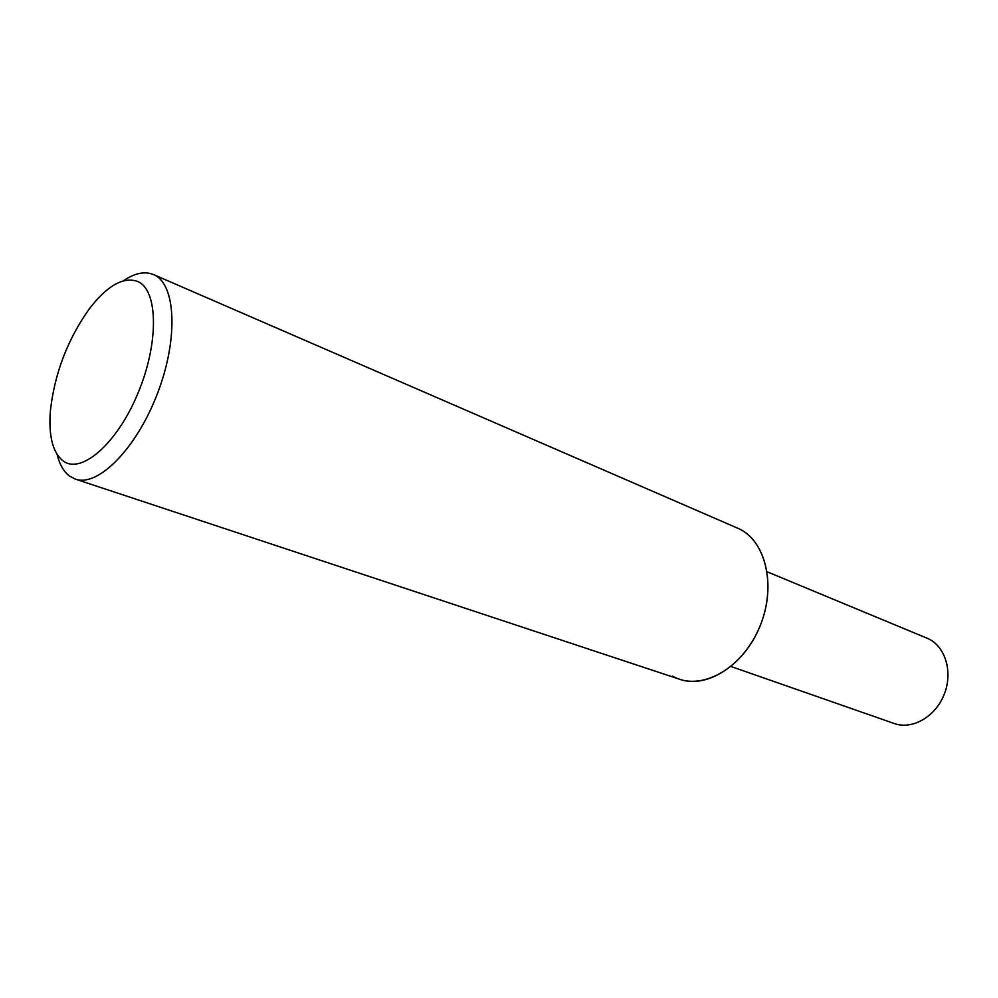 <?xml version="1.0" encoding="UTF-8"?>
<svg xmlns="http://www.w3.org/2000/svg" width="998" height="998" viewBox="0 0 998 998"><rect width="100%" height="100%" fill="white"/><g stroke="black" fill="none" stroke-linecap="round" stroke-linejoin="round"><path stroke-width="1.5" d="M57.111 454.439C59.568 464.432 63.685 471.642 69.473 476.046L75.324 479.102C97.891 487.436 136.464 448.738 157.459 393.486C178.717 338.334 175.885 283.619 153.58 274.6L153.43 274.537C144.71 271.007 134.693 273.09 123.403 280.787M737.435 528.092L737.796 528.241C765.004 539.669 776.506 583.705 760.925 623.837C745.693 664.094 707.732 689.094 679.9 679.339L75.324 479.102M137.712 281.473C158.208 289.981 159.144 343.125 137.824 393.561C116.803 444.172 80.913 474.898 62.924 460.789C52.632 452.331 48.453 435.627 50.399 410.689C54.616 373.439 67.565 339.52 89.246 308.931C107.248 285.578 123.403 276.421 137.712 281.473M737.796 528.241C766.402 540.143 777.23 588.084 758.692 629.239C740.566 670.606 699.199 691.876 672.527 676.083M731.01 666.514L894.333 723.538C912.259 730.037 935.488 716.789 944.22 694.346C953.177 672.003 945.356 646.255 927.89 638.545L767.175 571.792M153.43 274.537L737.609 528.167"/></g></svg>
